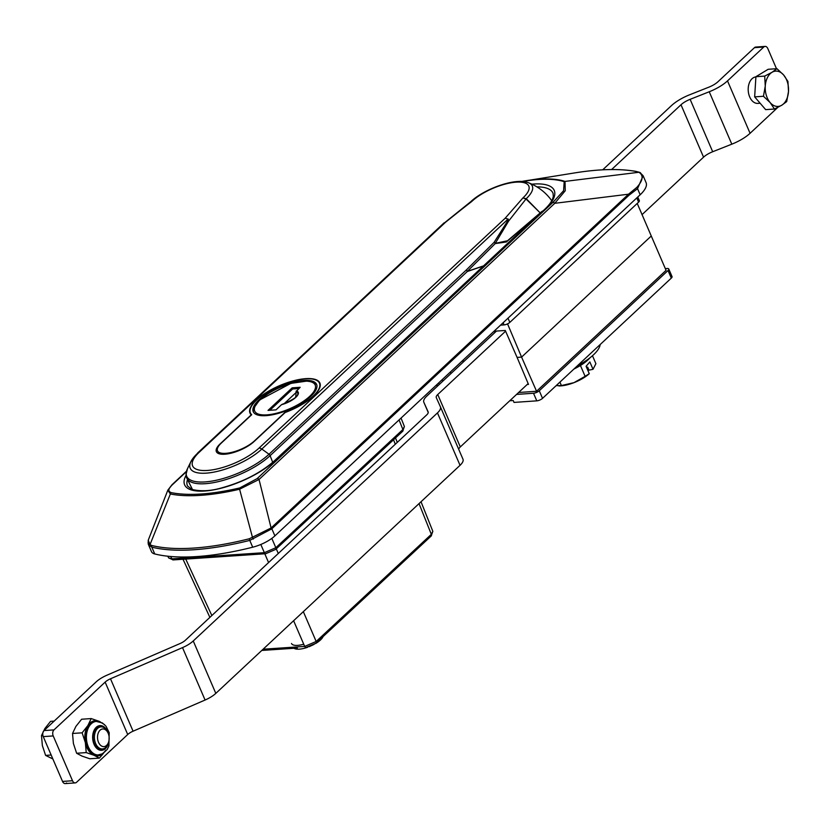 <?xml version="1.0" encoding="UTF-8"?>
<svg xmlns="http://www.w3.org/2000/svg" width="830" height="830" viewBox="0 0 830 830"><rect width="100%" height="100%" fill="white"/><g stroke="black" fill="none" stroke-linecap="round" stroke-linejoin="round"><path stroke-width="1.25" d="M253.285 539.095A2.21 0.623 63 0 1 252.528 537.56L239.59 489.223A2.21 0.923 -103.2 0 1 239.797 487.926L257.165 478.599A2.21 1.473 47 0 1 259.033 479.481L239.59 489.223A148.829 52.85 156.7 0 1 170.358 493.985L167.826 490.188L148.238 540.216L150.012 544.615L151.724 545.476A187.341 66.525 -23.3 0 0 249.353 538.753L271.099 527.973A2.21 1.473 48.7 0 1 271.701 528.897L249.768 540.392A187.995 66.753 156.7 0 1 151.797 547.136L148.28 544.21L148.114 542.115M171.706 485.426A2.21 1.473 47 0 1 172.049 484.699A2.21 1.473 47 0 1 172.733 484.419C168.137 488.59 167.65 491.329 171.291 492.647A147.263 52.29 -23.3 0 0 239.797 487.926M257.165 478.599L552.904 202.437A2.21 1.473 47 0 1 554.772 203.309L259.033 479.481L271.099 527.973L628.528 194.199A2.21 1.473 47 0 1 629.14 195.112L271.701 528.897M552.904 202.437L563.591 190.724L564.203 181.687A2.21 1.919 -71.9 0 1 565.023 181.407L565.251 190.734L554.772 203.309L628.528 194.199L636.786 187.424C643.063 180.452 643.779 175.4 638.924 172.267A2.21 2.065 -68 0 1 640.843 173.418L643.105 175.721L637.544 188.68L629.14 195.112M635.344 171.333A186.719 66.307 -23.3 0 0 575.159 172.837L521.593 181.48A103.065 36.603 156.7 0 1 525.743 180.753A103.065 36.603 156.7 0 1 565.023 181.407L638.924 172.267L635.344 171.333A2.21 1.816 -80.1 0 1 635.77 171.343L639.785 172.401L643.105 175.721L646.072 182.6A35.389 12.564 156.7 0 1 640.169 194.77L274.886 535.879A22.12 7.854 156.7 0 1 252.704 547.209A187.995 66.753 156.7 0 1 154.733 553.952A22.12 7.854 156.7 0 1 151.517 551.722L148.28 544.21L148.238 540.216M171.291 492.647A2.21 1.836 -78.7 0 0 170.358 493.985L150.012 544.615A2.21 1.847 -50.6 0 0 149.929 546.213M186.491 471.212L172.049 484.699L167.826 490.188L171.354 485.799M494.846 332.571L494.275 331.222L505.273 330.464L517.09 357.408L521.582 357.097L651.083 236.177L521.582 357.097L507.545 323.887M527.195 384.477L528.492 384.394L517.09 357.408L521.582 357.097L536.564 391.262L666.065 270.341L637.233 203.423M461.937 361.206L464.364 361.04L461.937 361.206M637.71 200.123A4.42 1.567 156.7 0 1 639.328 200.632A4.42 1.567 156.7 0 1 638.592 202.157L509.817 322.403A4.42 1.567 156.7 0 1 504.08 324.893L503.146 322.725M500.573 325.132L504.08 324.893M665.307 268.609L667.123 268.484A4.42 1.567 -23.3 0 1 668.762 268.993L672.041 276.587A4.42 1.567 156.7 0 1 671.304 278.112L668.026 270.518A4.42 1.567 -23.3 0 0 668.762 268.993M516.551 394.416L533.514 393.254A4.42 1.567 -23.3 0 0 539.261 390.764L668.026 270.518M536.564 391.262L518.605 392.497M539.261 390.764L542.529 398.358L671.304 278.112M442.172 379.663L442.826 381.146M542.529 398.358A4.42 1.567 156.7 0 1 536.792 400.849L514.019 402.415L513.199 400.517L509.776 400.755M670.422 276.079A4.42 1.567 156.7 0 1 672.041 276.587M439.267 384.477L438.634 382.972M451.001 373.521L450.368 372.016M611.617 169.548L680.994 104.767A13.27 4.71 -23.3 0 1 690.124 99.33L709.235 91.757A26.539 9.421 156.7 0 0 727.505 80.883L763.756 47.03A4.42 2.905 86.1 0 1 765.094 46.407A4.42 2.905 86.1 0 1 767.812 48.565L776.486 68.714M602.705 169.818L671.46 105.618A26.539 9.421 156.7 0 1 689.72 94.745L708.841 87.171A13.27 4.71 -23.3 0 0 717.971 81.734L754.449 47.673A4.42 2.905 -93.9 0 1 755.777 47.051A4.42 2.905 -93.9 0 1 757.188 47.476M777.793 107.412L750.071 133.298A26.539 9.421 156.7 0 1 731.811 144.171L712.69 151.734A13.27 4.71 -23.3 0 0 703.56 157.171L641.995 214.669M53.213 735.93L43.243 736.615L62.541 781.435L72.511 780.74A4.42 2.905 86.1 0 0 75.229 782.898A4.42 2.905 86.1 0 0 76.568 782.285L127.716 734.519L105.14 682.115L53.992 729.881A4.42 2.905 86.1 0 0 53.213 735.93L72.511 780.74M440.429 406.856L462.974 459.208A17.689 6.287 156.7 0 1 462.984 459.239A17.689 6.287 156.7 0 1 460.038 465.319L215.81 693.382A17.689 6.287 156.7 0 1 205.083 700.032L133.08 731.199A8.85 3.144 -23.3 0 0 127.716 734.519M205.083 700.032L182.517 647.618L110.504 678.784L133.08 731.199M43.243 736.615A4.42 2.905 -93.9 0 1 44.021 730.566L96.176 681.866A17.689 6.287 -23.3 0 1 106.904 675.215L180.048 643.551A8.85 3.144 156.7 0 0 185.412 640.221L426.672 414.938A8.85 3.144 156.7 0 0 428.145 411.888L423.829 402.26A17.689 6.287 -23.3 0 0 423.829 402.26L428.239 412.489L423.819 402.228A17.689 6.287 -23.3 0 1 426.765 396.149L496.465 331.066M105.14 682.115A8.85 3.144 156.7 0 1 110.504 678.784M182.517 647.618A17.689 6.287 -23.3 0 0 193.245 640.967L215.81 693.382M460.038 465.319L437.462 412.904L193.245 640.967M437.462 412.904A17.689 6.287 -23.3 0 0 440.419 406.825A17.689 6.287 -23.3 0 0 440.398 406.793L462.984 459.239M505.584 331.18L437.742 394.53A8.85 3.144 156.7 0 0 436.269 397.57A8.85 3.144 156.7 0 1 436.269 397.57L440.398 406.793M528.16 383.585L460.308 446.934A8.85 3.144 -23.3 0 0 458.751 449.393M66.587 782.97A4.42 2.905 -93.9 0 1 65.259 783.593A4.42 2.905 -93.9 0 1 62.541 781.435M776.942 68.683L768.155 69.295L755.912 76.702L764.7 76.101L772.004 72.314L776.942 68.683L783.624 74.98L787.94 81.444L788.5 91.445L786.684 101.613L781.756 105.234A17.689 11.63 86.1 0 0 788.5 91.445A17.689 11.63 -93.9 0 0 783.624 74.98A17.689 11.63 -93.9 0 0 772.004 72.314A17.689 11.63 -93.9 0 0 765.26 86.102L764.7 76.101M781.756 105.234L774.442 109.021L770.136 102.567L763.444 96.27L765.26 86.102A17.689 11.63 -93.9 0 0 770.136 102.567A17.689 11.63 -93.9 0 0 781.756 105.234M755.912 76.702L754.657 96.871L765.654 109.633L774.442 109.021M754.657 96.871L763.444 96.27M760.145 103.231L757.842 103.387A13.27 8.725 -93.9 0 1 748.494 92.887A13.27 8.725 -93.9 0 1 753.277 77.802A13.27 8.725 -93.9 0 1 755.902 76.92M54.126 721.125L50.568 721.363L44.851 728.574L41.5 735.619L42.361 745.589L45.598 755.393L52.871 758.973M42.89 735.525L41.5 735.619M51.159 755.01L45.598 755.393M108.543 742.259A11.06 7.273 -93.9 0 1 108.388 742.85A11.06 7.273 -93.9 0 1 107.08 745.807A11.06 7.273 -93.9 0 1 102.443 748.93A11.06 7.273 -93.9 0 1 94.433 738.399A11.06 7.273 -93.9 0 1 100.928 726.873A11.06 7.273 -93.9 0 1 107.651 732.081A11.06 7.273 -93.9 0 1 107.879 732.641M107.661 744.105A8.85 5.82 86.1 0 0 108.709 741.75A8.85 5.82 86.1 0 0 108.118 733.129A8.85 5.82 86.1 0 0 99.652 730.639A8.85 5.82 86.1 0 0 99.112 743.483A8.85 5.82 86.1 0 0 107.661 744.105M103.408 753.36L99.393 758.112L89.796 758.776L82.025 756.099L76.63 753.256L86.227 752.592L85.366 742.622A17.689 11.63 86.1 0 0 93.998 755.269A17.689 11.63 86.1 0 0 102.598 753.827M99.393 758.112L93.998 755.269L86.227 752.592M100.409 722.007A17.689 11.63 86.1 0 0 98.967 721.249L104.611 724.652M91.196 718.573L98.967 721.249A17.689 11.63 86.1 0 0 87.856 725.617A17.689 11.63 86.1 0 0 85.366 742.622L82.129 732.817L87.856 725.617L91.196 718.573L81.61 719.237L75.883 726.437L72.532 733.481L73.393 743.452L76.63 753.256M82.129 732.817L72.532 733.481M98.137 754.978A16.808 11.049 -93.9 0 1 97.639 755.03A16.808 11.049 -93.9 0 1 86.59 744.935A16.808 11.049 -93.9 0 1 88.281 726.25A16.808 11.049 -93.9 0 1 95.326 721.488A16.808 11.049 -93.9 0 1 95.824 721.478M104.248 727.817A11.724 7.709 86.1 0 0 99.994 726.271A11.724 7.709 86.1 0 0 93.116 738.493A11.724 7.709 86.1 0 0 101.613 749.656A11.724 7.709 86.1 0 0 105.607 747.54M251.698 414.71A37.599 13.353 156.7 0 1 250.401 412.925A37.599 13.353 156.7 0 1 279.648 385.794A37.599 13.353 156.7 0 1 319.467 383.18A37.599 13.353 156.7 0 1 284.949 412.417L254.447 440.906A22.12 7.854 156.7 0 1 232.971 452.049A22.12 7.854 156.7 0 1 217.501 450.794A22.12 7.854 156.7 0 1 221.195 443.189L251.698 414.71M303.77 380.451A34.497 12.253 -23.3 0 0 268.256 392.922A34.497 12.253 -23.3 0 0 253.243 411.701A34.497 12.253 -23.3 0 0 289.774 409.304A34.497 12.253 -23.3 0 0 316.614 384.404A34.497 12.253 -23.3 0 0 303.77 380.451M296.362 396.792A13.726 4.876 -23.3 0 0 297.846 394.022A13.726 4.876 -23.3 0 0 296.009 391.729A14.546 9.566 -93.9 0 1 295.553 397.425M296.009 391.729L300.159 387.288L292.17 387.838L268.017 410.404L275.996 409.854L281.546 404.667A14.515 5.156 156.7 0 0 295.843 397.3A14.515 5.156 156.7 0 0 296.3 390.889M298.8 388.554L292.668 388.98L292.17 387.838M292.668 388.98L269.864 410.269M296.04 392.58L283.933 403.888M592.475 355.738L595.899 363.685L593.014 369.298L589.84 361.921L586.094 366.31L589.269 373.687L585.109 376.343L580.44 365.501M589.269 373.687L588.999 373.967A22.12 7.854 156.7 0 1 573.987 382.651L585.109 376.343M556.142 385.649L561.412 385.556L559.928 382.111M561.412 385.556L573.987 382.651A22.12 7.854 156.7 0 1 559.679 385.929A22.12 7.854 156.7 0 1 559.202 385.929M593.014 369.298L588.978 370.17L587.671 367.13L586.53 367.306M590.037 357.751A27.649 9.815 156.7 0 1 581.176 365.034A27.649 9.815 156.7 0 1 573.945 369.018M323.275 636.039L430.469 536.315A2.21 1.463 -132.9 0 0 431.154 536.035A2.21 1.463 -132.9 0 0 431.33 534.344L432.835 531.325L421.018 501.756M263.11 649.216L304.683 646.425L316.168 641.466L431.33 534.344L419.036 503.603M275.996 548.755L402.042 431.496A2.21 1.463 -132.9 0 0 402.726 431.216A2.21 1.463 -132.9 0 0 402.892 429.515L404.397 426.506L401.035 418.081M170.762 556.494L171.862 558.87L264.345 552.676A2.21 1.463 86.2 0 0 265.693 553.724L173.211 559.918L168.604 557.895L171.862 558.87A2.21 1.463 86.2 0 0 173.211 559.918A2.21 1.463 86.2 0 0 173.875 559.607L264.988 553.506M260.817 544.47L264.345 552.676L275.83 547.717L402.892 429.515L399.064 419.928M293.996 648.282A16.361 5.81 -23.3 0 0 307.733 647.234M315.493 643.613A16.361 5.81 -23.3 0 0 323.088 636.579M291.517 643.489A16.361 5.81 -23.3 0 0 303.728 644.205M254.779 440.886L285.157 412.51A38.045 13.508 -23.3 0 0 319.872 383.004A38.045 13.508 -23.3 0 0 279.586 385.649A38.045 13.508 -23.3 0 0 249.996 413.101A38.045 13.508 -23.3 0 0 251.241 414.844L220.863 443.22A22.555 8.01 -23.3 0 0 220.51 443.552A22.555 8.01 -23.3 0 0 216.371 451.645A22.555 8.01 -23.3 0 0 232.442 452.838A22.555 8.01 -23.3 0 0 254.405 441.218A22.555 8.01 -23.3 0 0 254.779 440.886M470.174 202.562L445.451 222.316L199.242 452.226A39.747 14.11 -23.3 0 0 207.407 470.444A39.747 14.11 -23.3 0 0 258.991 448.117L505.2 218.207L508.085 219.099L505.2 218.207L522.962 197.893L526.282 198.733L540.195 212.916A16.849 10.883 -94.6 0 1 543.214 210.768M508.178 219.006L508.603 221.091A2.21 1.546 -155.7 0 0 507.856 220.624L508.085 219.099L261.824 449.061L269.024 454.238L466.221 270.092A2.21 1.484 45.1 0 1 467.3 271.379A2.21 1.67 71.2 0 1 467.321 271.493L270.124 455.649A49.935 17.731 156.7 0 1 222.087 480.684A49.935 17.731 156.7 0 1 186.885 478.308A49.935 17.731 156.7 0 1 186.231 474.542M540.382 213.175A2.21 1.463 43.5 0 0 540.195 212.916L526.013 198.982L508.603 221.091L495.282 243.356A2.21 1.494 124.6 0 1 495.23 243.584A2.21 1.484 -134.9 0 0 494.141 242.298A2.21 1.525 34.2 0 1 495.282 243.356L507.504 240.762L540.039 213.04A2.21 1.587 56.3 0 1 540.206 213.32M526.282 198.733A4.42 0.789 127.6 0 1 526.013 198.982L522.962 197.893A34.02 12.077 -23.3 0 0 516.115 182.164A34.02 12.077 -23.3 0 0 471.824 201.41L461.221 209.71M471.45 201.42A37.298 13.239 156.7 0 1 476.773 197.343M510.222 182.942A37.298 13.239 156.7 0 1 528.399 182.714A37.298 13.239 156.7 0 1 526.23 198.702A4.42 0.633 125.2 0 1 525.992 198.961M443.739 223.446L470.62 201.804C484.45 188.701 515.7 177.475 528.399 182.714A50.423 50.423 0 0 1 551.753 200.725M438.344 385.338L435.916 385.504M600.152 344.554A37.599 13.353 156.7 0 1 577.514 365.688M539.158 214.431A2.21 1.235 51.8 0 1 539.448 213.922C546.389 208.372 550.767 203.392 552.583 199.003L553.32 196.503L553.071 193.349A53.452 18.976 -23.3 0 0 536.896 186.864M154.733 553.952L151.797 547.136A2.21 1.878 -76 0 1 151.724 545.476M249.353 538.753A2.21 0.851 75.9 0 0 249.768 540.392L252.704 547.209M186.356 471.699L172.733 484.419M531.325 221.247A2.21 1.473 47 0 1 531.657 220.573A2.21 1.473 47 0 1 532.352 220.292L274.989 460.619A54.106 19.215 156.7 0 1 212.19 490.125A54.106 19.215 156.7 0 1 186.044 475.403M274.118 462.569A2.21 1.473 47 0 1 274.294 460.899L539.448 213.922A2.21 1.235 51.8 0 1 539.998 213.767L532.352 220.292M564.203 181.687A102.132 36.271 -23.3 0 0 522.444 181.521M531.874 184.167A55.662 19.764 156.7 0 1 539.998 213.767M636.786 187.424A2.21 1.567 57.2 0 1 637.544 188.68L640.169 194.77M187.518 479.574A51.896 18.426 -23.3 0 0 187.538 486.007L191.803 489.389C200.549 491.536 210.249 491.111 220.915 488.102C242.64 482.147 260.433 473.079 274.294 460.899A2.21 1.473 47 0 1 274.989 460.619M575.159 172.837C599.094 169.019 619.304 168.521 635.77 171.343A2.21 1.816 -80.1 0 1 636.226 171.499M271.223 527.87A2.21 1.473 47 0 1 271.835 528.772L274.886 535.879M508.002 318.191L509.817 322.403M638.592 202.157L636.776 197.934M536.792 400.849L533.514 393.254M763.756 47.03L754.449 47.673M680.994 104.767L703.56 157.171M727.505 80.883L750.071 133.298M709.235 91.757L731.811 144.171M690.124 99.33L712.69 151.734M44.021 730.566L53.992 729.881M437.742 394.53L460.308 446.934M105.68 750.206A16.808 11.049 -93.9 0 1 98.635 754.958A16.808 11.049 -93.9 0 1 86.455 738.949A16.808 11.049 -93.9 0 1 96.322 721.426L102.391 722.951L106.012 726.209L109.207 732.683L108.906 745.973L107.246 749.417L102.785 753.723L97.639 755.03M108.139 733.17A12.388 8.144 86.1 0 0 96.311 727.246A12.388 8.144 86.1 0 0 94.589 745.423A12.388 8.144 86.1 0 0 106.842 746.813A12.388 8.144 86.1 0 0 108.72 741.698M260.163 399.759A32.951 11.703 -23.3 0 0 281.723 411.753A32.951 11.703 -23.3 0 0 312.9 382.64A32.951 11.703 -23.3 0 0 260.163 399.759M395.308 444.226L393.524 439.776M293.695 648.033L262.104 650.149M293.613 620.726L304.683 646.425A2.21 1.463 86.2 0 0 306.031 647.473L316.002 643.167A2.21 1.463 47.1 0 0 316.168 641.466L303.334 611.648M314.134 644.381L309.113 646.715M185.733 559.078L211.847 615.549M404.397 426.506L402.726 431.216L275.664 549.418L265.693 553.724A2.21 1.463 86.2 0 0 266.368 553.413L274.979 549.699A2.21 1.463 47.1 0 0 275.664 549.418A2.21 1.463 47.1 0 0 275.83 547.717L271.815 538.39M403.173 429.245L403.069 430.199M172.256 559.482L171.447 558.891M276.286 548.838L278.289 553.496M268.578 562.564L264.791 553.786M431.61 534.074L431.496 535.018M482.738 266.254L467.321 271.493A2.21 1.473 -133 0 0 467.28 271.4A2.21 1.473 -133 0 0 466.221 270.092L494.141 242.298L507.856 220.624M272.697 462.352L270.124 455.649A2.21 1.473 47 0 0 269.024 454.238A49.292 17.503 -23.3 0 1 212.75 480.954A49.292 17.503 -23.3 0 1 187.466 468.722L190.89 461.656A42.88 15.22 156.7 0 1 197.374 453.502A4.42 2.936 -133 0 1 197.862 452.796L190.89 461.656A42.88 15.22 156.7 0 0 212.885 472.301A42.88 15.22 156.7 0 0 261.824 449.061A4.42 2.936 47 0 0 258.991 448.117M198.609 452.35L443.625 223.54M535.807 216.889L506.404 241.966L495.23 243.584L467.3 271.379L482.956 266.057M199.242 452.226A4.42 2.936 -133 0 0 197.862 452.796L444.102 222.845M637.762 197.011L639.328 200.632M765.094 46.407L755.777 47.051M75.229 782.898L65.259 783.593M99.009 749.168L102.443 748.93M97.494 727.101L100.928 726.873M108.118 733.129L107.651 732.081M108.709 741.75L108.388 742.85M95.326 721.488L96.322 721.426M320.276 385.068L319.467 383.18M251.21 414.813L250.401 412.925M218.726 453.637L217.501 450.794M281.764 404.542C292.814 399.967 298.178 396.46 297.846 394.022M316.635 384.446L313.916 382.36L307.774 380.96L290.853 383.387L259.603 399.987L253.607 408.329L253.254 411.742M559.679 385.929L558.87 385.95M186.376 566.527L186.875 567.606M397.28 442.38L395.505 437.929M297.337 648.054L261.803 650.44M432.835 531.325L431.154 536.035L316.002 643.167M209.886 617.375L183.015 559.264M168.604 557.895L167.826 556.214M192.539 489.659L186.885 478.308L185.993 474.615L187.466 468.722"/></g></svg>
